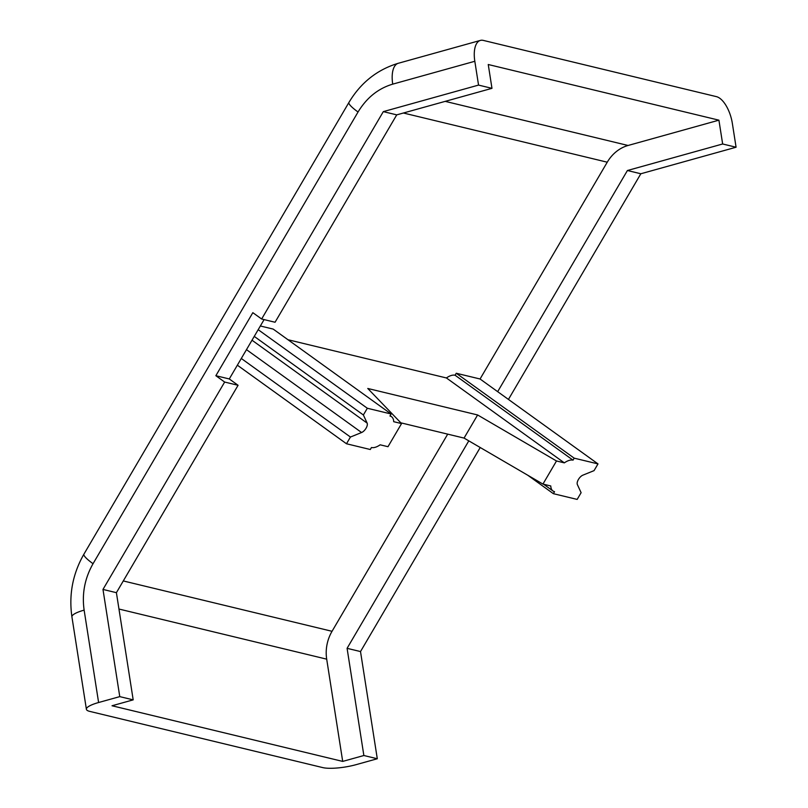 <?xml version="1.0" encoding="UTF-8"?>
<svg xmlns="http://www.w3.org/2000/svg" width="808" height="808" viewBox="0 0 808 808"><rect width="100%" height="100%" fill="white"/><g stroke="black" fill="none" stroke-linecap="round" stroke-linejoin="round"><path stroke-width="1.21" d="M83.931 554.147A24.715 4.161 30.4 0 0 93.041 563.711L358.045 112.009A24.715 4.161 -149.6 0 1 348.935 102.444L83.931 554.147C72.73 573.751 68.73 594.668 71.922 616.898L86.395 709.283A24.715 5.434 -8.9 0 0 89.648 711.363L322.756 767.6A24.715 5.434 -8.9 0 0 356.126 764.651L377.296 758.752L360.509 651.561L480.225 447.511M86.395 709.283A24.715 5.434 -8.9 0 1 98.606 702.516L119.766 696.627L102.98 589.436L224.654 382.053L238.077 385.285L116.403 592.678L102.98 589.436M508.444 399.425L640.835 173.76L736.078 147.228L722.655 143.986L718.918 120.17L488.244 64.509L491.971 88.335L396.738 114.867L275.063 322.251L261.641 319.009L252.833 312.676L215.857 375.71L224.654 382.053M261.641 319.009L383.315 111.625L478.548 85.093L474.821 61.277A24.715 11.322 -105.6 0 1 480.396 40.41A24.715 11.322 -105.6 0 1 483.295 40.4L716.413 96.637A24.715 11.322 -105.6 0 1 732.351 123.402L736.078 147.228M119.766 696.627L133.189 699.859L112.029 705.758L342.703 761.409L363.863 755.51L377.296 758.752M491.971 88.335L478.548 85.093M396.738 114.867L383.315 111.625M215.857 375.71L229.28 378.952L254.247 336.401L363.378 414.979L367.327 408.252L391.123 413.999L273.185 329.088L260.358 325.988M264.095 319.604L254.247 336.401M116.403 592.678L133.189 699.859M640.835 173.76L627.412 170.518L722.655 143.986M360.509 651.561L347.087 648.329L468.802 440.855M445.208 101.364L628.068 145.48A37.067 31.926 -76.4 0 0 607.252 162.196L480.063 378.992L497.667 391.668L627.412 170.518M363.863 755.51L347.087 648.329M447.703 434.138L332.038 631.3A37.067 31.926 -76.4 0 0 326.695 659.156L342.703 761.409M238.077 385.285L229.28 378.952M628.068 145.48L718.918 120.17M287.971 339.724L446.4 377.952A18.534 8.888 125.8 0 1 455.096 375.245L456.257 373.256L574.195 458.166L598.001 463.903L594.052 470.63L582.901 475.154A6.181 2.959 125.8 0 0 578.427 479.457A6.181 2.959 125.8 0 0 577.366 484.578L581.114 492.688L577.165 499.415L553.369 493.678L527.715 475.205M456.257 373.256L480.063 378.992M598.001 463.903L497.667 391.668M553.369 493.678L554.54 491.678A18.534 8.888 -54.2 0 1 552.955 490.961A18.534 8.888 -54.2 0 1 550.783 485.972L542.936 484.083L464.055 438.087L400.829 422.826M391.123 413.999L389.951 415.989A18.534 8.888 -54.2 0 1 391.537 416.706A18.534 8.888 -54.2 0 1 393.708 421.695L401.556 423.584L387.991 446.703L380.154 444.814A18.534 8.888 -54.2 0 1 371.458 447.511L370.286 449.511L346.491 443.764L237.35 365.186M542.936 484.083L556.5 460.974L564.337 462.863A18.534 8.888 -54.2 0 1 573.034 460.156L574.195 458.166M401.556 423.584L367.771 388.476L477.619 414.969L556.5 460.974M564.337 462.863L446.4 377.952M258.186 329.674L367.327 408.252M455.096 375.245L573.034 460.156M477.619 414.969L464.055 438.087M346.491 443.764L350.44 437.037L241.299 358.469M252.005 340.208L367.125 423.099L363.378 414.979M367.125 423.099A6.181 2.959 -54.2 0 1 366.064 428.22A6.181 2.959 -54.2 0 1 361.59 432.522L246.48 349.642M350.44 437.037L361.59 432.522M71.922 616.898A24.715 5.434 -8.9 0 1 84.133 610.131C81.81 593.729 84.779 578.255 93.041 563.711M474.821 61.277L392.728 84.143C378.255 88.446 366.691 97.728 358.045 112.009M84.133 610.131L98.606 702.516M392.728 84.143A24.715 11.322 -105.6 0 1 398.304 63.276C377.245 69.599 360.792 82.648 348.935 102.444M326.695 659.156L118.968 609.04M123.291 580.942L332.038 631.3M607.252 162.196L403.394 113.009M480.396 40.41L398.304 63.276M543.633 484.245L552.955 490.961M390.123 415.696L391.537 416.706"/></g></svg>
